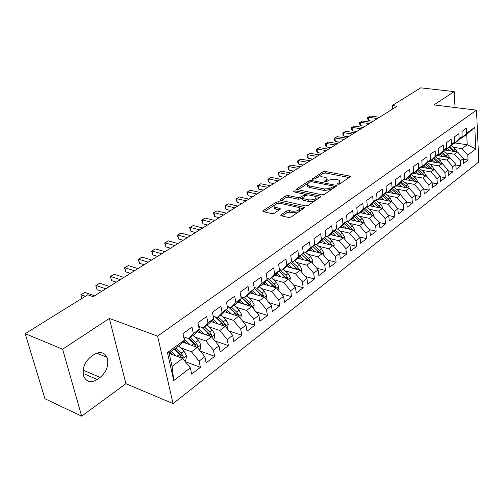 <?xml version="1.0" encoding="UTF-8"?>
<svg xmlns="http://www.w3.org/2000/svg" width="504" height="504" viewBox="0 0 504 504"><rect width="100%" height="100%" fill="white"/><g stroke="black" fill="none" stroke-linecap="round" stroke-linejoin="round"><path stroke-width="0.76" d="M337.97 184.288L339.639 184.004L350.028 176.948L350.255 176.331L349.606 176.035L325.193 171.467L322.888 171.851L312.19 179.147L314.238 179.059L317.967 177.181L321.489 176.753L325.105 177.295L327.046 178.183L326.271 180.224L324.904 181.138L324.734 181.591L325.156 181.787L326.812 181.509L328.992 180.148L331.701 179.348L334.669 179.197L337.781 179.726L339.803 180.659L339.053 182.706L337.693 183.626L337.529 184.08L337.97 184.288M281.087 214.742L280.822 215.561L281.364 215.819L288.496 217.457L291.035 217.029L304 208.221L304.252 207.453L278.769 201.72L276.324 202.129L263.227 210.647L262.949 211.453L263.46 211.693L271.826 213.62L274.334 213.192L279.966 209.469L280.237 208.681L274.126 206.835C273.886 204.529 276.324 203.465 281.427 203.635L297.826 207.245L299.357 207.969C299.59 210.307 297.127 211.378 291.974 211.182L289.208 210.565L286.707 210.987L281.087 214.742L281.238 215.781M62.597 349.19L81.661 416.153L125.918 383.689L109.355 318.433L62.597 349.19L25.2 333.673L87.746 294.796L93.133 296.692L397.171 106.18L392.225 105.544L392.534 109.085M109.355 318.433L157.595 336.124L476.507 110.168L478.8 161.973L173.061 403.616L157.595 336.124M455.055 107.516L454.18 91.602L433.957 104.908L476.507 110.168M454.18 91.602L420.701 87.847L392.225 105.544M321.93 194.796L324.368 194.38L336.332 186.253L336.565 185.592L335.935 185.302L311.365 180.476L309.021 180.867L296.913 188.742L296.654 189.441L321.93 194.796M320.487 197.02L308.038 205.474L305.55 205.897L280.136 200.227L280.4 199.477L285.837 195.943L288.25 195.539L298.192 197.65L300.63 197.24L304.158 194.897L304.41 194.185L293.511 191.766L293.12 191.583L294.979 190.808L320.122 196.018L320.733 196.308L320.487 197.02M455.043 142.947L467.227 144.761L466.71 134.373L474.799 127.323L466.704 133.258L466.446 128.155L461.935 131.431L462.2 136.553L459.163 138.776L458.892 133.636L454.274 136.981L454.564 142.153L451.458 144.428L451.156 139.243L446.431 142.663L446.746 147.88L443.57 150.205L443.243 144.976L438.411 148.478L438.751 153.739L435.5 156.12L435.147 150.847L430.196 154.432L430.561 159.737L427.234 162.181L426.856 156.857L421.785 160.53L422.182 165.879L418.774 168.38L418.364 163.012L413.173 166.774L413.595 172.173L410.105 174.731L409.67 169.312L404.347 173.168L404.8 178.618L401.222 181.238L400.756 175.776L395.306 179.726L395.785 185.22L392.118 187.91L391.621 182.398L386.033 186.448L386.549 191.993L382.788 194.752L382.259 189.183L376.526 193.341L377.074 198.935L373.218 201.764L372.651 196.144L366.767 200.409L367.353 206.06L363.397 208.958L362.798 203.288L356.763 207.667L357.38 213.368L353.323 216.342L352.68 210.622L346.487 215.113L347.149 220.865L342.978 223.921L342.298 218.15L335.935 222.762L336.641 228.57L332.356 231.708L331.632 225.88L325.099 230.618L325.842 236.477L321.445 239.702L320.676 233.818L313.961 238.694L314.748 244.604L310.231 247.918L309.418 241.983L302.507 246.992L303.351 252.964L298.702 256.372L297.839 250.375L290.732 255.528L291.627 261.551L286.839 265.06L285.932 259.006L278.624 264.304L279.562 270.39L274.642 274L273.678 267.889L266.156 273.344L267.151 279.487L262.086 283.198L261.066 277.03L253.317 282.649L254.375 288.849L249.159 292.673L248.075 286.448L240.093 292.232L241.214 298.494L235.834 302.438L234.694 296.15L226.466 302.11L227.651 308.435L222.107 312.499L220.897 306.149L212.417 312.297L213.664 318.679L207.95 322.869L206.672 316.462L197.921 322.799L199.244 329.251L193.347 333.572L191.999 327.096L182.965 333.642L184.363 340.156L179.733 345.158L169.079 352.983L172.078 366.326L182.618 358.413L169.155 353.317M474.799 127.323L475.782 148.945L467.788 155.075L462.08 148.623L453.146 147.262M463.384 159.296L468.033 160.033L467.788 155.075M468.033 160.033L463.604 163.466L463.34 158.483L460.347 160.782L454.583 154.255L445.586 152.838M455.843 164.997L460.612 165.784L460.347 160.782M460.612 165.784L456.082 169.294L455.799 164.266L452.737 166.616L446.916 160.007L437.85 158.533M448.125 170.825L453.027 171.656L452.737 166.616M453.027 171.656L448.396 175.247L448.087 170.176L444.956 172.582L439.072 165.892L429.937 164.361M440.238 176.784L445.271 177.666L444.956 172.582M445.271 177.666L440.527 181.339L440.2 176.23L436.993 178.687L431.052 171.914L421.842 170.327M432.155 182.883L437.333 183.815L436.993 178.687M437.333 183.815L432.482 187.576L432.123 182.423L428.841 184.936L422.843 178.082L413.557 176.425M423.883 189.12L429.206 190.109L428.841 184.936M429.206 190.109L424.242 193.958L423.858 188.761L420.5 191.337L414.433 184.388L405.077 182.668M415.416 195.502L420.89 196.554L420.5 191.337M420.89 196.554L415.806 200.491L415.397 195.25L411.957 197.889L405.827 190.852L396.396 189.057M406.741 202.028L412.373 203.15L411.957 197.889M412.373 203.15L407.169 207.182L406.728 201.896L403.2 204.599L397.013 197.474L387.5 195.602M403.654 209.903L398.317 214.036L397.851 208.706L403.654 209.903L403.2 204.599M387.979 204.252L391.621 201.518L397.851 208.706L394.235 211.478L387.979 204.252L378.391 202.306M388.622 215.542L394.714 216.827L394.235 211.478M394.714 216.827L389.245 221.061L388.748 215.687L385.043 218.522L378.724 211.201L369.054 209.173M379.147 222.522L385.56 223.921L385.043 218.522M385.56 223.921L379.953 228.262L379.418 222.837L375.625 225.748L369.23 218.327L359.484 216.216M369.426 229.673L376.167 231.197L375.625 225.748M376.167 231.197L370.421 235.645L369.854 230.177L365.961 233.163L359.497 225.634L349.669 223.429M359.446 237L366.54 238.65L365.961 233.163M366.54 238.65L360.644 243.218L360.045 237.699L356.044 240.761L349.511 233.132L339.601 230.832M349.196 244.503L356.662 246.305L356.044 240.761M356.662 246.305L350.614 250.986L349.971 245.417L345.87 248.567L339.268 240.824L329.269 238.423M338.663 252.195L346.531 254.155L345.87 248.567M346.531 254.155L340.32 258.962L339.639 253.342L335.431 256.574L328.747 248.718L318.667 246.217M327.839 260.083L336.124 262.212L335.431 256.574M336.124 262.212L329.755 267.151L329.03 261.481L324.702 264.795L317.948 256.826L307.774 254.218M316.714 268.166L325.445 270.484L324.702 264.795M325.445 270.484L318.893 275.562L318.131 269.842L313.69 273.244L306.848 265.154L296.591 262.433M305.273 276.457L314.471 278.989L313.69 273.244M314.471 278.989L307.742 284.199L306.93 278.428L302.362 281.931L295.445 273.716L285.094 270.868M293.492 284.962L303.194 287.721L302.362 281.931M303.194 287.721L296.276 293.076L295.42 287.255L290.726 290.852L283.727 282.517L273.281 279.544M281.364 293.687L291.602 296.698L290.726 290.852M291.602 296.698L284.489 302.211L283.582 296.333L278.75 300.038L271.669 291.564L261.129 288.458M268.871 302.639L279.682 305.934L278.75 300.038M279.682 305.934L272.368 311.598L271.404 305.67L266.433 309.481L259.264 300.875L248.629 297.625M256 311.825L267.422 315.435L266.433 309.481M267.422 315.435L259.894 321.262L258.873 315.284L253.758 319.202L246.5 310.458L235.765 307.049M242.726 321.256L254.797 325.212L253.758 319.202M254.797 325.212L247.048 331.216L245.971 325.174L240.704 329.213L233.358 320.33L222.516 316.758M229.024 330.933L241.807 335.273L240.704 329.213M241.807 335.273L233.818 341.46L232.678 335.368L227.254 339.526L219.813 330.492L208.87 326.75M214.887 340.874L228.419 345.643L227.254 339.526M228.419 345.643L220.191 352.019L218.988 345.87L213.394 350.16L205.859 340.969L194.809 337.037M200.277 351.08L214.622 356.334L213.394 350.16M214.622 356.334L206.142 362.899L204.87 356.693L199.099 361.116L191.47 351.773L180.306 347.647M185.176 361.557L200.397 367.347L199.099 361.116M200.397 367.347L191.652 374.126L190.31 367.863L173.754 380.558L167.435 352.561L184.363 340.156M183.639 336.785L188.672 338.594L194.544 334.278L199.244 329.251M193.347 333.572L188.672 338.594M190.31 367.863L182.618 358.413M173.754 380.558L172.078 366.326M198.645 326.34L203.213 327.915L208.902 323.732L213.664 318.679M207.95 322.869L203.213 327.915M191.47 351.773L197.278 347.414L182.593 342.065M204.87 356.693L197.278 347.414M213.179 316.184L217.312 317.558L222.831 313.501L227.651 308.435M222.107 312.499L217.312 317.558M205.859 340.969L211.491 336.741L196.988 331.664M218.988 345.87L211.491 336.741M227.254 306.325L230.983 307.516L236.344 303.578L241.214 298.494M235.834 302.438L230.983 307.516M219.813 330.492L225.282 326.39L210.949 321.565M232.678 335.368L225.282 326.39M240.899 296.73L244.257 297.763L249.461 293.945L254.375 288.849M249.159 292.673L244.257 297.763M233.358 320.33L238.663 316.348L224.501 311.749M245.971 325.174L238.663 316.348M254.129 287.406L257.147 288.301L262.193 284.59L267.151 279.487M262.086 283.198L257.147 288.301M246.5 310.458L251.654 306.596L237.649 302.211M258.873 315.284L251.654 306.596M266.962 278.334L269.665 279.103L274.573 275.499L279.562 270.39M274.642 274L269.665 279.103M259.264 300.875L264.272 297.121L250.425 292.944M271.404 305.67L264.272 297.121M279.43 269.508L281.831 270.169L286.6 266.666L291.627 261.551M286.839 265.06L281.831 270.169M271.669 291.564L276.532 287.916L262.836 283.928M283.582 296.333L276.532 287.916M291.533 260.921L293.656 261.481L298.292 258.073L303.351 252.964M298.702 256.372L293.656 261.481M283.727 282.517L288.452 278.964L274.901 275.159M295.42 287.255L288.452 278.964M303.295 252.561L305.159 253.033L309.67 249.719L314.748 244.604M310.231 247.918L305.159 253.033M295.445 273.716L300.044 270.264L286.637 266.629M306.93 278.428L300.044 270.264M314.723 244.415L316.348 244.818L320.739 241.592L325.842 236.477L327.241 236.817L331.512 233.673L336.641 228.57M321.445 239.702L316.348 244.818M306.848 265.154L311.327 261.797L297.984 258.306M318.131 269.842L311.327 261.797M332.356 231.708L327.241 236.817M317.948 256.826L322.302 253.556L309.021 250.198M329.03 261.481L322.302 253.556M336.489 228.715L337.844 229.024L342.008 225.968L347.149 220.865M342.978 223.921L337.844 229.024M328.747 248.718L332.986 245.536L319.769 242.304M339.639 253.342L332.986 245.536M346.865 221.149L348.169 221.439L352.227 218.459L357.38 213.368M353.323 216.342L348.169 221.439M339.268 240.824L343.394 237.718L330.24 234.612M349.971 245.417L343.394 237.718M356.971 213.778L358.237 214.049L362.187 211.144L367.353 206.06M363.397 208.958L358.237 214.049M349.511 233.132L353.537 230.107L340.446 227.115M360.045 237.699L353.537 230.107M366.817 206.59L368.046 206.842L371.895 204.013L377.074 198.935M373.218 201.764L368.046 206.842M359.497 225.634L363.422 222.686L350.393 219.807M369.854 230.177L363.422 222.686M376.419 199.584L377.609 199.823L381.364 197.058L386.549 191.993M382.788 194.752L377.609 199.823M369.23 218.327L373.054 215.454L360.095 212.682M379.418 222.837L373.054 215.454M385.781 192.749L386.933 192.969L390.6 190.279L395.785 185.22M392.118 187.91L386.933 192.969M378.724 211.201L382.454 208.404L369.558 205.733M388.748 215.687L382.454 208.404M394.909 186.077L396.031 186.285L399.609 183.658L404.8 178.618M401.222 181.238L396.031 186.285M391.621 201.518L378.794 198.948M403.824 179.569L404.907 179.764L408.404 177.2L413.595 172.173M410.105 174.731L404.907 179.764M397.013 197.474L400.567 194.802L387.809 192.326M406.728 201.896L400.567 194.802M412.518 173.212L413.576 173.401L416.984 170.894L422.182 165.879M418.774 168.38L413.576 173.401M405.827 190.852L409.298 188.25L396.604 185.863M415.397 195.25L409.298 188.25M421.01 167.007L422.043 167.183L425.37 164.739L430.561 159.737M427.234 162.181L422.043 167.183M414.433 184.388L417.822 181.849L405.203 179.55M423.858 188.761L417.822 181.849M429.307 160.946L430.309 161.11L433.56 158.722L438.751 153.739M435.5 156.12L430.309 161.11M422.843 178.082L426.151 175.6L413.595 173.389M432.123 182.423L426.151 175.6M437.409 155.024L438.379 155.182L441.561 152.844L446.746 147.88M443.57 150.205L438.379 155.182M431.052 171.914L434.284 169.489L420.821 167.196M440.2 176.23L434.284 169.489M445.328 149.241L446.273 149.386L449.379 147.105L454.564 142.153M451.458 144.428L446.273 149.386M439.072 165.892L442.235 163.523L428.917 161.324M448.087 170.176L442.235 163.523M453.065 143.583L453.991 143.722L457.027 141.485L462.2 136.553M459.163 138.776L453.991 143.722M446.916 160.007L450.003 157.689L436.836 155.578M455.799 164.266L450.003 157.689M460.631 138.052L461.532 138.178L466.71 134.373M466.704 133.258L461.532 138.178M454.583 154.255L457.601 151.988L444.572 149.965M463.34 158.483L457.601 151.988M25.2 333.673L44.938 398.777L81.661 416.153M125.918 383.689L173.061 403.616M462.08 148.623L467.227 144.761L475.782 148.945M169.079 352.983L167.435 352.561M91.048 356.599C84.37 362.193 81.963 368.821 83.828 376.482C86.675 382.158 91.136 383.16 97.215 379.481L100.145 377.408C106.835 371.568 109.103 364.864 106.942 357.298C104.164 352.094 99.861 351.187 94.028 354.564L91.048 356.599M339.52 184.073L339.935 181.799M326.957 181.409L327.184 179.304M349.222 177.496L325.382 173.011L323.077 173.395L316.499 177.685M307.654 183.456L297.877 189.832M335.557 186.776L333.497 186.367M333.283 186.612L333.446 186.152L333.005 185.944L311.428 181.686L309.777 181.963L308.309 182.927L307.503 185.075L309.355 185.919L324.658 188.981L329.421 188.628L333.283 186.612L333.472 188.2M333.56 188.137L333.478 186.411M307.686 185.245L307.711 186.644L309.563 187.501L309.355 185.919M331.796 189.334L324.343 190.487L309.563 187.501M281.339 200.624L286.07 197.537L285.837 195.943M302.293 197.877L300.85 198.841L298.418 199.25L288.483 197.127L286.07 197.537M304.63 196.264L304.466 194.588M304.498 194.33L307.207 194.891M315.706 196.667L319.757 197.511M308.681 199.88C313.652 200.069 316.058 199.055 315.901 196.844L314.301 196.094L308.511 194.891L306.086 195.3L302.558 197.644L302.299 198.374L308.681 199.88L308.895 201.493C313.866 201.688 316.273 200.674 316.109 198.456L316.046 197.952M302.463 199.565L303.099 200.252L302.879 198.645M308.895 201.493L303.099 200.252M298.689 211.825L292.213 212.82L289.441 212.197L286.946 212.625L281.969 215.958M299.105 211.541L299.527 209.185M274.189 207.251L274.371 208.454L275.789 209.116L275.543 207.491M279.304 209.91L275.789 209.116M279.695 203.471L276.564 203.736L275.738 204.278M274.207 205.273L264.134 211.844M303.313 208.681L299.099 207.749M457.134 151.912L455.427 149.102L451.011 145.543M450.419 150.872L447.483 148.497M447.25 150.381L445.958 149.335M455.225 151.616L449.77 146.733M448.919 147.439L453.682 151.376M377.471 118.528L368.462 117.268L370.459 116.033L379.462 117.275M373.099 121.262L368.796 120.658L368.462 117.268L367.605 117.697L370.459 116.033M368.796 120.658L367.737 119.051L367.605 117.697M449.631 157.632L447.886 154.709L443.413 151.074M442.802 156.536L439.828 154.117M439.614 156.026L438.486 155.106M447.703 157.324L442.134 152.296M441.296 153.04L446.135 157.072M441.964 163.479L440.181 160.442L435.632 156.731M435.009 162.332L432.004 159.869M431.802 161.797L430.655 160.858M440.005 163.157L434.335 157.979M433.503 158.766L438.417 162.893M369.394 123.587L360.341 122.283L362.389 121.023L371.429 122.308M365.016 126.328L360.694 125.698L360.341 122.283L359.503 122.705L362.389 121.023M360.694 125.698L359.642 124.066L359.503 122.705M361.141 128.753L352.057 127.405L354.142 126.113L363.22 127.455M356.763 131.5L352.422 130.845L352.057 127.405L351.225 127.814L354.142 126.113M352.422 130.845L351.37 129.188L351.225 127.814M434.12 169.464L432.3 166.307L427.682 162.515M427.039 168.254L423.996 165.747M423.814 167.706L422.642 166.742M432.136 169.124L430.788 167.435L426.353 163.794M425.508 164.606L430.523 168.853M426.088 175.587L424.242 172.305L419.542 168.431M418.887 174.321L415.8 171.769M415.642 173.748L414.452 172.759M424.084 175.234L422.686 173.458L418.181 169.741M417.325 170.572L422.446 174.945M352.712 134.039L343.583 132.634L345.719 131.317L354.835 132.709M348.327 136.786L343.974 136.099L343.583 132.634L342.764 133.037L345.719 131.317M343.974 136.099L342.922 134.417L342.764 133.037M344.093 139.438L334.927 137.983L337.107 136.634L346.267 138.077M339.709 142.185L335.336 141.473L334.927 137.983L334.12 138.373L337.107 136.634M335.336 141.473L334.284 139.766L334.12 138.373M417.879 181.912L415.989 178.441L411.214 174.478M410.539 180.526L407.415 177.925M407.282 179.934L406.066 178.92M415.844 181.49L414.401 179.626L409.821 175.827M408.946 176.677L414.187 181.188M335.28 144.957L326.082 143.445L328.312 142.065L337.504 143.571M330.901 147.703L326.504 146.966L326.082 143.445L325.288 143.829L328.312 142.065M326.504 146.966L325.458 145.234L325.288 143.829M409.431 188.401L407.547 184.722L402.683 180.671M401.997 186.877L398.834 184.231M398.721 186.266L397.48 185.226M407.415 187.898L405.915 185.938L401.266 182.051M400.365 182.927L405.726 187.576M326.271 150.608L317.035 149.033L319.316 147.622L328.545 149.184M321.892 153.348L317.482 152.586L317.035 149.033L316.26 149.405L319.316 147.622M317.482 152.586L316.436 150.822L316.26 149.405M400.781 195.048L398.897 191.161L393.952 187.009M393.252 193.385L390.046 190.682M389.957 192.749L388.691 191.678M398.777 194.456L397.234 192.396L392.503 188.427M391.583 189.321L397.064 194.128M317.054 156.379L307.78 154.747L310.111 153.304L319.378 154.923M312.682 159.125L308.253 158.332L307.78 154.747L307.024 155.106L310.111 153.304M308.253 158.332L307.207 156.536L307.024 155.106M391.917 201.865L390.046 197.744L385.012 193.498M384.294 200.05L381.043 197.297M380.98 199.389L379.688 198.292M389.932 201.184L388.338 199.017L383.525 194.947M382.58 195.867L388.193 200.831M307.629 162.288L298.318 160.593L300.699 159.119L310.004 160.801M303.257 165.029L298.809 164.203L298.318 160.593L297.574 160.94L300.699 159.119M298.809 164.203L297.769 162.382L297.574 160.94M382.838 208.851L382.964 208.102L380.967 204.498L375.845 200.138M375.115 206.879L371.82 204.07M371.788 206.193L370.465 205.065M380.873 208.076L379.222 205.796L374.327 201.632M373.363 202.577L379.109 207.711M297.977 168.336L288.628 166.572L291.073 165.066L300.409 166.811M293.612 171.07L289.145 170.22L288.628 166.572L287.904 166.906L291.073 165.066M289.145 170.22L288.112 168.361L287.904 166.906M373.54 216.014L373.697 215.063L371.675 211.415L366.452 206.949M365.709 213.885L362.344 210.993M362.363 213.167L361.015 212.008M371.587 215.139L369.879 212.745L364.896 208.48M363.907 209.45L369.791 214.754M288.099 174.523L278.718 172.696L281.219 171.152L290.587 172.966M283.739 177.257L279.26 176.368L278.718 172.696L278.013 173.017L281.219 171.152M279.26 176.368L278.013 173.017M364.001 223.367L364.197 222.195L362.143 218.503L356.819 213.923M356.07 221.061L352.617 218.081M352.706 220.317L351.326 219.127M354.218 216.493L360.247 221.987L362.067 222.384L360.303 219.87L355.226 215.498M277.981 180.867L268.569 178.958L271.127 177.383L280.533 179.267M273.628 183.588L269.136 182.668L268.569 178.958L267.882 179.273L271.127 177.383M269.136 182.668L267.882 179.273M354.224 230.908L354.457 229.509L352.372 225.773L347.092 221.199M346.179 228.425L342.638 225.345M342.802 227.657L341.384 226.422M352.309 229.824L350.488 227.178L345.316 222.686M344.282 223.713L350.456 229.402M267.624 187.356L258.174 185.377L260.795 183.758L270.232 185.718M263.277 190.077L258.772 189.12L258.174 185.377L257.512 185.674L260.795 183.758M258.772 189.12L257.512 185.674M344.194 238.65L344.465 237.012L342.348 233.232L337.415 228.929M336.042 235.979L332.401 232.791M332.64 235.179L331.197 233.913M342.279 237.46L340.414 234.669L335.141 230.063M334.083 231.116L340.414 237.019M257.008 194.008L247.527 191.955L250.217 190.298L259.686 192.333M252.674 196.724L248.151 195.728L247.527 191.955L246.891 192.232L250.217 190.298M248.151 195.728L246.891 192.232M333.9 246.607L334.215 244.711L332.067 240.887L327.348 236.735M325.634 243.734L321.892 240.433M322.22 242.903L320.733 241.592M331.991 245.291L330.082 242.361L324.696 237.623M323.612 238.707L330.114 244.831M246.128 200.825L236.622 198.689L239.375 196.988L248.869 199.105M241.813 203.528L237.271 202.495L236.622 198.689L236.004 198.954L239.375 196.988M237.271 202.495L236.004 198.954M323.335 254.772L323.694 252.611L321.508 248.737L316.745 244.522M314.95 251.698L311.1 248.277M311.522 250.828L309.954 249.436M321.413 253.329L319.473 250.255L313.979 245.385M312.871 246.5L319.542 252.857M318.837 251.887L321.325 252.895M234.971 207.812L225.439 205.594L228.262 203.855L237.787 206.048M230.674 210.508L226.12 209.437L225.439 205.594L224.847 205.84L228.262 203.855M226.12 209.437L224.847 205.84M312.486 263.17L312.889 260.719L310.672 256.801L305.865 252.517M303.981 259.875L300.019 256.328M300.535 258.974L298.878 257.487M310.546 261.595L308.58 258.357L302.967 253.348M307.509 259.591L308.36 260.492L310.458 261.041M301.833 254.495L308.681 261.103M223.537 214.981L213.973 212.675L216.871 210.886L226.422 213.173M219.253 217.665L214.691 216.55L213.973 212.675L213.412 212.902L216.871 210.886M214.691 216.55L213.412 212.902M301.342 271.801L301.789 269.054L299.54 265.085L294.689 260.726M292.717 268.279L288.635 264.594M289.252 267.341L287.5 265.753M299.376 270.081L297.392 266.685L291.614 261.481M290.518 262.678L297.184 268.827L299.294 269.401M290.493 262.71L297.53 269.583M211.8 222.333L202.217 219.939L205.185 218.106L214.761 220.475M207.541 225.004L202.967 223.845L202.217 219.939L201.682 220.147L205.185 218.106M202.967 223.845L201.682 220.147M289.894 280.678L290.392 277.616L288.099 273.59L283.204 269.155M281.137 276.91L276.929 273.086M277.666 275.94L275.801 274.239M287.885 278.807L287.822 277.994L285.894 275.234L279.651 269.571M278.901 271.07L285.705 277.402L287.822 277.994M278.832 271.139L284.489 276.28L286.07 278.296M199.76 229.881L190.153 227.386L193.202 225.508L202.803 227.972M195.521 232.533L190.94 231.33L190.153 227.386L189.649 227.575L193.202 225.508M190.94 231.33L189.649 227.575M278.126 289.813L278.668 286.411L276.343 282.341L271.404 277.824M269.237 285.793L264.896 281.812M265.753 284.779L263.775 282.964M276.06 287.778L276.028 286.82L274.075 284.029L268.248 278.699M266.95 279.695L273.905 286.209L276.028 286.82M266.849 279.802L272.632 285.1L274.296 287.261M187.4 237.623L177.773 235.034L180.898 233.1L190.525 235.67M183.191 240.263L178.592 239.009L177.773 235.034L177.301 235.198L180.898 233.1M178.592 239.009L177.301 235.198M266.017 299.219L266.622 295.457L264.253 291.337L259.27 286.738M257.002 294.928L252.517 290.776M253.499 293.87L251.401 291.929M254.262 288.187L261.771 295.262L263.901 295.905L261.923 293.07L256.561 288.124M254.318 288.521L260.436 294.172L262.187 296.491M263.882 297.001L263.901 295.905M174.712 245.574L165.066 242.884L168.273 240.899L177.912 243.571M170.522 248.195L165.923 246.897L165.066 242.884L164.625 243.029L168.273 240.899M165.923 246.897L164.625 243.029M253.569 308.902L254.224 304.762L251.824 300.586L246.784 295.911M244.415 304.328L239.772 300M240.899 303.232L238.669 301.146M241 296.762L249.285 304.58L251.427 305.248L249.417 302.375L244.371 297.681M240.95 297.039L247.892 303.509L249.726 305.991M251.338 306.495L251.427 305.248M161.671 253.745L152.013 250.942L155.308 248.907L164.966 251.685M157.519 256.347L152.907 254.993L152.013 250.942L151.609 251.061L155.308 248.907M152.907 254.993L151.609 251.061M240.673 318.774L241.473 314.345L239.022 310.105L233.944 305.342M231.462 314.011L226.655 309.481M227.934 312.864L225.565 310.628M228.747 306.797L236.439 314.168L238.587 314.861L236.552 311.951L231.456 307.169M228.016 306.564L234.984 313.116L236.905 315.775M238.411 316.266L238.587 314.861M148.27 262.143L138.6 259.226L141.989 257.135L151.66 260.02M144.157 264.72L139.539 263.315L138.6 259.226L138.235 259.321L141.989 257.135M139.539 263.315L138.235 259.321M227.317 328.86L228.337 324.204L225.849 319.908L220.721 315.057M218.125 323.978L213.142 319.24M214.591 322.787L212.064 320.387M225.08 326.321L225.37 324.765L223.303 321.804L218.163 316.934M216.109 317.161L223.215 324.041L225.37 324.765M215.208 316.858L221.684 323.007L223.713 325.861M134.499 270.774L124.822 267.737L128.299 265.583L137.976 268.588M130.423 273.326L125.805 271.864L124.822 267.737L124.494 267.807L128.299 265.583M125.805 271.864L124.494 267.807M213.551 339.249L214.118 338.827L214.811 334.354L212.279 330.007L207.1 325.055M204.391 334.253L199.212 329.282M200.844 333.012L198.148 330.422M211.308 336.678L211.756 334.965L209.658 331.96L204.466 326.989M203.137 327.884L209.595 334.209L211.756 334.965M202.06 327.512L207.988 333.194L210.092 336.206M120.336 279.644L110.647 276.488L114.232 274.277L123.915 277.402M116.298 282.177L111.68 280.652L110.363 276.526L114.232 274.277M111.68 280.652L110.363 276.526M199.37 349.965L200.176 349.354L200.876 344.818L198.299 340.408L193.07 335.362M190.241 344.849L184.092 338.89M186.682 343.552L183.803 340.761M197.07 347.332L197.726 345.473L195.596 342.418L190.354 337.359M189.088 338.291L195.558 344.686L197.726 345.473M188.553 338.549L193.876 343.696L196.119 346.96M105.764 288.779L96.075 285.491L99.754 283.216L109.444 286.467M101.777 291.274L97.152 289.693L95.836 285.497L99.754 283.216M97.152 289.693L95.836 285.497M184.735 361.015L185.806 360.202L186.512 355.604L183.884 351.131L178.605 345.99M175.65 355.78L171.203 351.42M172.084 354.425L169.955 352.34M182.24 358.275L183.261 356.303L181.094 353.209L175.808 348.044M174.554 348.963L181.087 355.49L183.261 356.303M174.031 349.348L179.323 354.526L181.868 358.13M85.378 296.27L81.075 294.752L84.867 292.408L94.557 295.798M81.995 298.374L80.886 294.727L82.032 298.349M80.886 294.727L84.867 292.408M339.23 184.193L339.053 182.706M324.979 181.736L324.904 181.138M326.453 181.679L326.271 180.224M312.448 179.292L312.367 178.693M323.077 173.395L322.888 171.851M325.382 173.011L325.193 171.467M349.732 177.15L349.606 176.035M337.762 184.231L337.693 183.626M297.039 189.655L296.913 188.742M309.21 182.335L309.021 180.867M311.529 181.711L311.365 180.476M336.074 186.43L335.935 185.302M324.343 190.487L324.141 188.893M332.016 189.183L331.821 187.601M280.545 200.447L280.4 199.477M288.483 197.127L288.25 195.539M298.418 199.25L298.192 197.65M300.85 198.841L300.63 197.24M304.366 196.44L304.158 194.897M295.161 192.106L294.979 190.808M320.267 197.165L320.122 196.018M286.946 212.625L286.707 210.987M289.441 212.197L289.208 210.565M292.213 212.82L291.974 211.182M279.859 209.538L279.695 208.429M263.39 211.674L263.227 210.647M276.564 203.736L276.324 202.129M279.008 203.32L278.769 201.72M303.824 208.335L303.666 207.176M83.122 373.414L97.215 379.481M83.154 370.15L100.145 377.408M454.003 150.16L455.427 149.102M452.592 151.213L453.109 150.828M446.437 155.786L447.886 154.709M444.963 156.883L445.517 156.473M438.701 161.545L440.181 160.442M437.17 162.685L437.762 162.244M430.788 167.435L432.3 166.307M429.188 168.619L429.824 168.147M422.686 173.458L424.242 172.305M421.023 174.693L421.703 174.189M414.401 179.626L415.989 178.441M412.669 180.911L413.393 180.375M405.915 185.938L407.547 184.722M404.114 187.274L404.888 186.701M397.234 192.396L398.897 191.161M395.356 193.794L396.175 193.183M388.338 199.017L390.046 197.744M386.385 200.472L387.255 199.823M382.542 208.505L382.952 208.196M379.222 205.796L380.967 204.498M377.187 207.314L378.113 206.621M373.149 215.561L373.685 215.158M369.879 212.745L371.675 211.415M367.762 214.326L368.745 213.595M363.51 222.793L364.184 222.289M360.303 219.87L362.143 218.503M358.098 221.514L359.138 220.739M353.632 230.215L354.444 229.603M350.488 227.178L352.372 225.773M348.188 228.885L349.291 228.066M350.381 229.288L352.271 229.717M343.489 237.831L344.452 237.107M340.414 234.669L342.348 233.232M338.02 236.452L339.192 235.582M340.263 236.786L342.222 237.245M333.081 245.643L334.196 244.805M330.082 242.361L332.067 240.887M327.587 244.213L328.822 243.293M329.874 244.472L331.909 244.969M322.396 253.669L323.675 252.712M319.473 250.255L321.508 248.737M316.877 252.183L318.182 251.213M311.422 261.91L312.871 260.82M308.58 258.357L310.672 256.801M305.871 260.373L307.251 259.346M300.145 270.377L301.776 269.155M297.392 266.685L299.54 265.085M294.569 268.777L296.024 267.7M288.553 279.084L290.373 277.717M285.894 275.234L288.099 273.59M282.952 277.421L284.489 276.28M276.633 288.036L278.655 286.518M274.075 284.029L276.343 282.341M271.013 286.31L272.632 285.1M264.373 297.24L266.603 295.565M261.923 293.07L264.253 291.337M258.728 295.451L260.436 294.172M251.754 306.716L254.211 304.876M249.417 302.375L251.824 300.586M246.084 304.851L247.892 303.509M238.764 316.468L241.454 314.452M227.398 307.094L228.06 306.608M236.552 311.951L239.022 310.105M233.075 314.534L234.984 313.116M225.382 326.516L228.325 324.311M213.4 317.331L214.408 316.594M223.303 321.804L225.849 319.908M219.675 324.5L221.684 323.007M211.598 336.867L214.798 334.467M198.967 327.884L200.302 326.907M209.658 331.96L212.279 330.007M205.871 334.776L207.988 333.194M197.385 347.539L200.863 344.931M184.067 338.776L185.756 337.541M195.596 342.418L198.299 340.408M191.64 345.36L193.876 343.696M182.725 358.552L186.493 355.723M181.094 353.209L183.884 351.131M176.967 356.278L179.323 354.526M350.293 176.677L350.255 176.331M336.609 185.963L336.565 185.592M307.711 186.644L307.503 185.075M302.52 199.987L302.299 198.374M320.783 196.718L320.733 196.308M274.371 208.454L274.126 206.835M280.306 209.135L280.237 208.681M304.309 207.9L304.252 207.453M96.711 353.153L106.942 357.298"/></g></svg>
